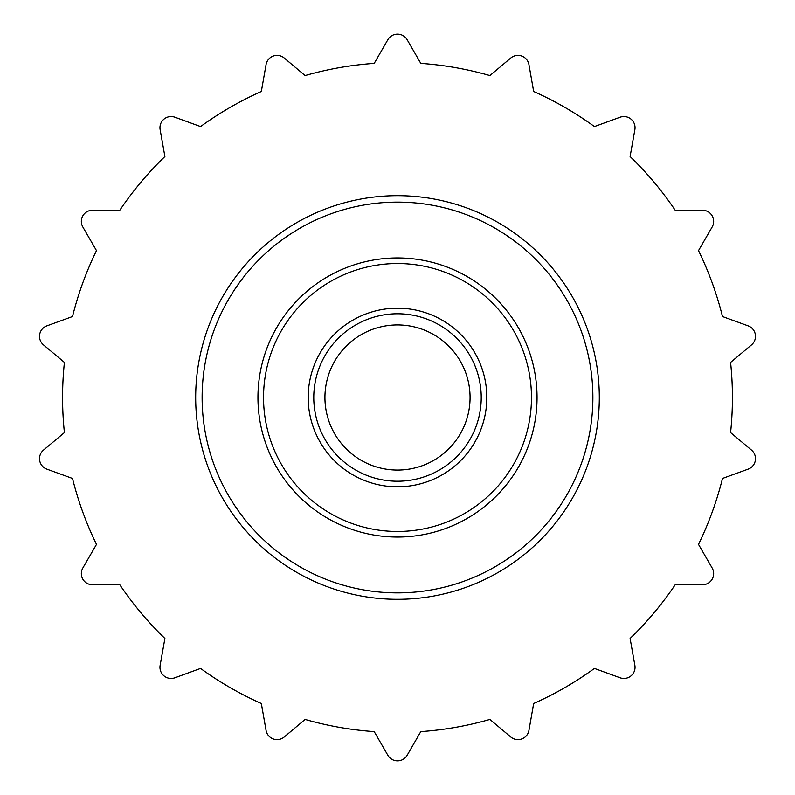 <?xml version="1.0" encoding="UTF-8"?>
<svg xmlns="http://www.w3.org/2000/svg" width="795" height="795" viewBox="0 0 795 795"><rect width="100%" height="100%" fill="white"/><g stroke="black" fill="none" stroke-linecap="round" stroke-linejoin="round"><path stroke-width="1.19" d="M486.818 397.5A89.318 89.318 0 0 1 397.5 486.818A89.318 89.318 0 0 1 308.182 397.5A89.318 89.318 0 0 1 397.5 308.182A89.318 89.318 0 0 1 486.818 397.5M448.778 448.847A72.564 72.564 0 0 0 416.332 327.421A72.564 72.564 0 0 0 327.391 416.232A72.564 72.564 0 0 0 448.778 448.847M456.668 456.747A83.733 83.733 0 0 1 316.609 419.124A83.733 83.733 0 0 1 419.223 316.639A83.733 83.733 0 0 1 456.668 456.747M263.533 397.5A133.967 133.967 0 0 0 464.489 513.52A133.967 133.967 0 0 0 464.489 281.48A133.967 133.967 0 0 0 263.533 397.5M202.119 397.5A195.381 195.381 0 0 1 397.5 202.119A195.381 195.381 0 0 1 592.881 397.5A195.381 195.381 0 0 1 397.5 592.881A195.381 195.381 0 0 1 202.119 397.5M537.052 397.5A139.552 139.552 0 0 1 397.5 537.052A139.552 139.552 0 0 1 257.948 397.5A139.552 139.552 0 0 1 397.5 257.948A139.552 139.552 0 0 1 537.052 397.5M489.889 75.565L510.768 58.015A11.18 11.16 -70 0 1 528.943 64.634L533.664 91.495A334.934 334.934 0 0 1 594.422 126.574L620.05 117.233A11.18 11.16 -50 0 1 634.867 129.665L630.107 156.526A334.934 334.934 0 0 1 675.213 210.268L702.482 210.248A11.18 11.16 -30 0 1 712.151 227.002L698.507 250.614A334.934 334.934 0 0 1 722.496 316.539L748.135 325.861A11.18 11.16 -10 0 1 751.494 344.901L730.585 362.421A334.934 334.934 0 0 1 730.585 432.579L751.494 450.099A11.18 11.16 10 0 1 748.135 469.139L722.496 478.461A334.934 334.934 0 0 1 698.507 544.386L712.151 567.998A11.18 11.16 30 0 1 702.482 584.752L675.213 584.732A334.934 334.934 0 0 1 630.107 638.474L634.867 665.336A11.18 11.16 50 0 1 620.05 677.767L594.422 668.426A334.934 334.934 0 0 1 533.664 703.505L528.943 730.367A11.18 11.16 70 0 1 510.768 736.985L489.889 719.435A334.934 334.934 0 0 1 420.793 731.619L407.169 755.25A11.18 11.16 90 0 1 387.831 755.25L374.207 731.619A334.934 334.934 0 0 1 305.111 719.435L284.232 736.985A11.18 11.16 110 0 1 266.057 730.367L261.336 703.505A334.934 334.934 0 0 1 200.579 668.426L174.95 677.767A11.18 11.16 130 0 1 160.133 665.336L164.893 638.474A334.934 334.934 0 0 1 119.787 584.732L92.518 584.752A11.18 11.16 150 0 1 82.849 567.998L96.493 544.386A334.934 334.934 0 0 1 72.504 478.461L46.865 469.139A11.18 11.16 170 0 1 43.506 450.099L64.415 432.579A334.934 334.934 0 0 1 64.415 362.421L43.506 344.901A11.18 11.16 -170 0 1 46.865 325.861L72.504 316.539A334.934 334.934 0 0 1 96.493 250.614L82.849 227.002A11.18 11.16 -150 0 1 92.518 210.248L119.787 210.268A334.934 334.934 0 0 1 164.893 156.526L160.133 129.665A11.18 11.16 -130 0 1 174.95 117.233L200.579 126.574A334.934 334.934 0 0 1 261.336 91.495L266.057 64.634A11.18 11.16 -110 0 1 284.232 58.015L305.111 75.565A334.934 334.934 0 0 1 374.207 63.381L387.831 39.75A11.18 11.16 -90 0 1 407.169 39.75L420.793 63.381A334.934 334.934 0 0 1 489.889 75.565M195.679 397.5A201.821 201.821 0 0 1 498.405 222.719A201.821 201.821 0 0 1 498.405 572.281A201.821 201.821 0 0 1 195.679 397.5"/></g></svg>
